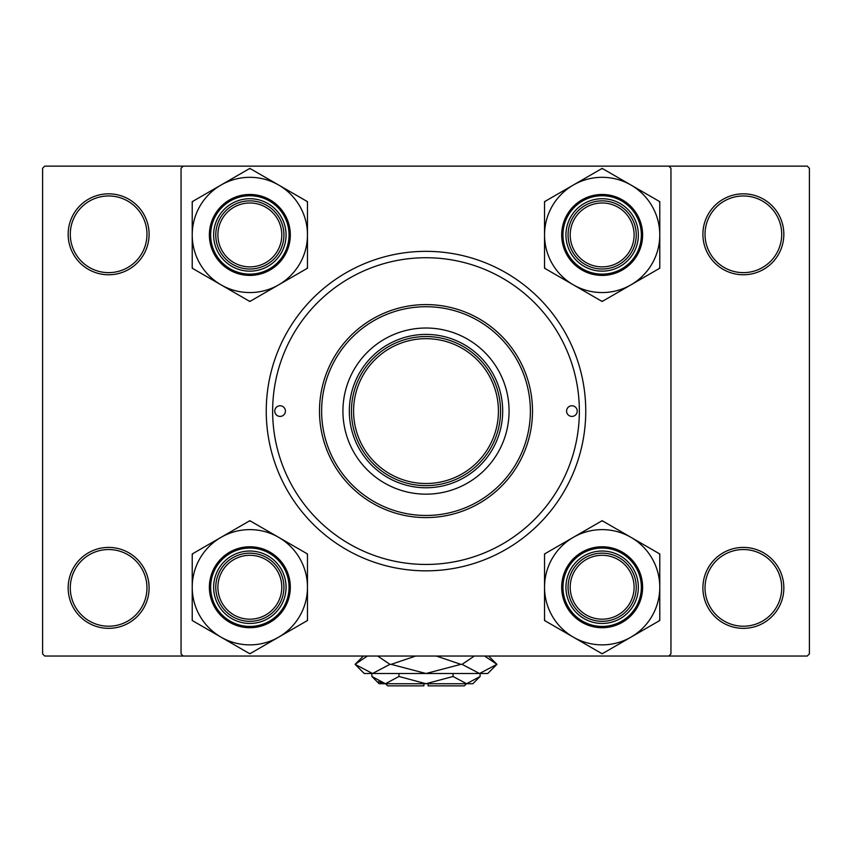 <?xml version="1.0" encoding="UTF-8"?>
<svg xmlns="http://www.w3.org/2000/svg" width="852" height="852" viewBox="0 0 852 852"><rect width="100%" height="100%" fill="white"/><g stroke="black" fill="none" stroke-linecap="round" stroke-linejoin="round"><path stroke-width="1.28" d="M68.16 587.88A40.47 40.47 0 0 1 108.63 547.41A40.47 40.47 0 0 1 149.1 587.88A40.47 40.47 0 0 1 108.63 628.35A40.47 40.47 0 0 1 68.16 587.88M146.97 587.88A38.34 38.34 0 0 0 108.63 549.54A38.34 38.34 0 0 0 70.29 587.88A38.34 38.34 0 0 0 108.63 626.22A38.34 38.34 0 0 0 146.97 587.88M68.16 234.3A40.47 40.47 0 0 1 108.63 193.83A40.47 40.47 0 0 1 149.1 234.3A40.47 40.47 0 0 1 108.63 274.77A40.47 40.47 0 0 1 68.16 234.3M146.97 234.3A38.34 38.34 0 0 0 108.63 195.96A38.34 38.34 0 0 0 70.29 234.3A38.34 38.34 0 0 0 108.63 272.64A38.34 38.34 0 0 0 146.97 234.3M702.9 234.3A40.47 40.47 0 0 1 743.37 193.83A40.47 40.47 0 0 1 783.84 234.3A40.47 40.47 0 0 1 743.37 274.77A40.47 40.47 0 0 1 702.9 234.3M781.71 234.3A38.34 38.34 0 0 0 743.37 195.96A38.34 38.34 0 0 0 705.03 234.3A38.34 38.34 0 0 0 743.37 272.64A38.34 38.34 0 0 0 781.71 234.3M702.9 587.88A40.47 40.47 0 0 1 743.37 547.41A40.47 40.47 0 0 1 783.84 587.88A40.47 40.47 0 0 1 743.37 628.35A40.47 40.47 0 0 1 702.9 587.88M781.71 587.88A38.34 38.34 0 0 0 743.37 549.54A38.34 38.34 0 0 0 705.03 587.88A38.34 38.34 0 0 0 743.37 626.22A38.34 38.34 0 0 0 781.71 587.88M266.25 411.09A159.75 159.75 0 0 1 426 251.34A159.75 159.75 0 0 1 585.75 411.09A159.75 159.75 0 0 1 426 570.84A159.75 159.75 0 0 1 266.25 411.09M668.82 166.14L44.73 166.14L42.6 168.27L42.6 653.91L44.73 656.04L668.82 656.04L670.95 653.91L670.95 168.27L668.82 166.14L807.27 166.14L809.4 168.27L809.4 653.91L807.27 656.04L668.82 656.04M183.18 656.04L181.05 653.91L181.05 168.27L183.18 166.14M577.23 411.09A5.325 5.325 0 0 0 571.905 405.765A5.325 5.325 0 0 0 566.58 411.09A5.325 5.325 0 0 0 571.905 416.415A5.325 5.325 0 0 0 577.23 411.09M285.42 411.09A5.325 5.325 0 0 0 280.095 405.765A5.325 5.325 0 0 0 274.77 411.09A5.325 5.325 0 0 0 280.095 416.415A5.325 5.325 0 0 0 285.42 411.09M509.07 411.09A83.07 83.07 0 0 0 426 328.02A83.07 83.07 0 0 0 342.93 411.09A83.07 83.07 0 0 0 426 494.16A83.07 83.07 0 0 0 509.07 411.09M321.63 411.09A104.37 104.37 0 0 0 426 515.46A104.37 104.37 0 0 0 530.37 411.09A104.37 104.37 0 0 0 426 306.72A104.37 104.37 0 0 0 321.63 411.09M532.5 411.09A106.5 106.5 0 0 1 426 517.59A106.5 106.5 0 0 1 319.5 411.09A106.5 106.5 0 0 1 426 304.59A106.5 106.5 0 0 1 532.5 411.09M272.64 411.09A153.36 153.36 0 0 0 426 564.45A153.36 153.36 0 0 0 579.36 411.09A153.36 153.36 0 0 0 426 257.73A153.36 153.36 0 0 0 272.64 411.09M281.799 587.241A31.95 31.95 0 0 0 249.849 555.291A31.95 31.95 0 0 0 217.899 587.241A31.95 31.95 0 0 0 249.849 619.191A31.95 31.95 0 0 0 281.799 587.241M215.769 587.241A34.08 34.08 0 0 1 249.849 553.161A34.08 34.08 0 0 1 283.929 587.241A34.08 34.08 0 0 1 249.849 621.321A34.08 34.08 0 0 1 215.769 587.241M630.959 637.147A57.627 57.627 0 0 1 573.343 637.147L602.151 653.782L659.778 620.512L659.778 553.97L602.151 520.7L544.524 553.97L544.524 620.512L573.343 637.147A57.627 57.627 0 0 1 573.343 537.335A57.627 57.627 0 0 1 659.778 587.241A57.627 57.627 0 0 1 630.959 637.147M601.459 653.388A66.147 66.147 0 0 0 602.151 653.388A66.147 66.147 0 0 0 602.843 653.388M602.151 623.451A36.21 36.21 0 0 1 565.941 587.241A36.21 36.21 0 0 1 602.151 551.031A36.21 36.21 0 0 1 638.361 587.241A36.21 36.21 0 0 1 602.151 623.451M602.151 553.161A34.08 34.08 0 0 0 568.071 587.241A34.08 34.08 0 0 0 602.151 621.321A34.08 34.08 0 0 0 636.231 587.241A34.08 34.08 0 0 0 602.151 553.161M602.151 546.771A40.47 40.47 0 0 1 642.621 587.241A40.47 40.47 0 0 1 602.151 627.711A40.47 40.47 0 0 1 561.681 587.241A40.47 40.47 0 0 1 602.151 546.771A40.47 40.47 0 0 0 561.681 587.241A40.47 40.47 0 0 0 602.151 627.711M602.843 521.094A66.147 66.147 0 0 0 601.459 521.094M545.216 553.576A66.147 66.147 0 0 0 544.524 554.769M544.524 619.713A66.147 66.147 0 0 0 545.216 620.906M659.086 620.906A66.147 66.147 0 0 0 659.778 619.713M659.778 554.769A66.147 66.147 0 0 0 659.086 553.576M634.101 587.241A31.95 31.95 0 0 0 602.151 555.291A31.95 31.95 0 0 0 570.201 587.241A31.95 31.95 0 0 0 602.151 619.191A31.95 31.95 0 0 0 634.101 587.241M568.071 587.241A34.08 34.08 0 0 1 602.151 553.161A34.08 34.08 0 0 1 636.231 587.241A34.08 34.08 0 0 1 602.151 621.321A34.08 34.08 0 0 1 568.071 587.241M221.041 537.335A57.627 57.627 0 0 1 278.657 537.335L249.849 520.7L192.222 553.97L192.222 620.512L249.849 653.782L307.476 620.512L307.476 553.97L278.657 537.335A57.627 57.627 0 0 1 278.657 637.147A57.627 57.627 0 0 1 192.222 587.241A57.627 57.627 0 0 1 221.041 537.335M250.541 521.094A66.147 66.147 0 0 0 249.849 521.094A66.147 66.147 0 0 0 249.157 521.094M249.849 551.031A36.21 36.21 0 0 1 286.059 587.241A36.21 36.21 0 0 1 249.849 623.451A36.21 36.21 0 0 1 213.639 587.241A36.21 36.21 0 0 1 249.849 551.031M249.849 621.321A34.08 34.08 0 0 0 283.929 587.241A34.08 34.08 0 0 0 249.849 553.161A34.08 34.08 0 0 0 215.769 587.241A34.08 34.08 0 0 0 249.849 621.321M249.849 627.711A40.47 40.47 0 0 1 209.379 587.241A40.47 40.47 0 0 1 249.849 546.771A40.47 40.47 0 0 1 290.319 587.241A40.47 40.47 0 0 1 249.849 627.711A40.47 40.47 0 0 0 290.319 587.241A40.47 40.47 0 0 0 249.849 546.771M249.157 653.388A66.147 66.147 0 0 0 250.541 653.388M306.784 620.906A66.147 66.147 0 0 0 307.476 619.713M307.476 554.769A66.147 66.147 0 0 0 306.784 553.576M192.914 553.576A66.147 66.147 0 0 0 192.222 554.769M192.222 619.713A66.147 66.147 0 0 0 192.914 620.906M217.899 234.939A31.95 31.95 0 0 0 249.849 266.889A31.95 31.95 0 0 0 281.799 234.939A31.95 31.95 0 0 0 249.849 202.989A31.95 31.95 0 0 0 217.899 234.939M283.929 234.939A34.08 34.08 0 0 1 249.849 269.019A34.08 34.08 0 0 1 215.769 234.939A34.08 34.08 0 0 1 249.849 200.859A34.08 34.08 0 0 1 283.929 234.939M570.201 234.939A31.95 31.95 0 0 0 602.151 266.889A31.95 31.95 0 0 0 634.101 234.939A31.95 31.95 0 0 0 602.151 202.989A31.95 31.95 0 0 0 570.201 234.939M636.231 234.939A34.08 34.08 0 0 1 602.151 269.019A34.08 34.08 0 0 1 568.071 234.939A34.08 34.08 0 0 1 602.151 200.859A34.08 34.08 0 0 1 636.231 234.939M630.959 284.845A57.627 57.627 0 0 1 573.343 284.845L602.151 301.48L659.778 268.21L659.778 201.668L602.151 168.398L544.524 201.668L544.524 268.21L573.343 284.845A57.627 57.627 0 0 1 573.343 185.033A57.627 57.627 0 0 1 659.778 234.939A57.627 57.627 0 0 1 630.959 284.845M601.459 301.086A66.147 66.147 0 0 0 602.151 301.086A66.147 66.147 0 0 0 602.843 301.086M602.151 271.149A36.21 36.21 0 0 1 565.941 234.939A36.21 36.21 0 0 1 602.151 198.729A36.21 36.21 0 0 1 638.361 234.939A36.21 36.21 0 0 1 602.151 271.149M602.151 200.859A34.08 34.08 0 0 0 568.071 234.939A34.08 34.08 0 0 0 602.151 269.019A34.08 34.08 0 0 0 636.231 234.939A34.08 34.08 0 0 0 602.151 200.859M602.151 194.469A40.47 40.47 0 0 1 642.621 234.939A40.47 40.47 0 0 1 602.151 275.409A40.47 40.47 0 0 1 561.681 234.939A40.47 40.47 0 0 1 602.151 194.469A40.47 40.47 0 0 0 561.681 234.939A40.47 40.47 0 0 0 602.151 275.409M602.843 168.792A66.147 66.147 0 0 0 601.459 168.792M545.216 201.274A66.147 66.147 0 0 0 544.524 202.467M544.524 267.411A66.147 66.147 0 0 0 545.216 268.604M659.086 268.604A66.147 66.147 0 0 0 659.778 267.411M659.778 202.467A66.147 66.147 0 0 0 659.086 201.274M221.041 185.033A57.627 57.627 0 0 1 278.657 185.033L249.849 168.398L192.222 201.668L192.222 268.21L249.849 301.48L307.476 268.21L307.476 201.668L278.657 185.033A57.627 57.627 0 0 1 278.657 284.845A57.627 57.627 0 0 1 192.222 234.939A57.627 57.627 0 0 1 221.041 185.033M250.541 168.792A66.147 66.147 0 0 0 249.849 168.792A66.147 66.147 0 0 0 249.157 168.792M249.849 198.729A36.21 36.21 0 0 1 286.059 234.939A36.21 36.21 0 0 1 249.849 271.149A36.21 36.21 0 0 1 213.639 234.939A36.21 36.21 0 0 1 249.849 198.729M249.849 269.019A34.08 34.08 0 0 0 283.929 234.939A34.08 34.08 0 0 0 249.849 200.859A34.08 34.08 0 0 0 215.769 234.939A34.08 34.08 0 0 0 249.849 269.019M249.849 275.409A40.47 40.47 0 0 1 209.379 234.939A40.47 40.47 0 0 1 249.849 194.469A40.47 40.47 0 0 1 290.319 234.939A40.47 40.47 0 0 1 249.849 275.409A40.47 40.47 0 0 0 290.319 234.939A40.47 40.47 0 0 0 249.849 194.469M249.157 301.086A66.147 66.147 0 0 0 250.541 301.086M306.784 268.604A66.147 66.147 0 0 0 307.476 267.411M307.476 202.467A66.147 66.147 0 0 0 306.784 201.274M192.914 201.274A66.147 66.147 0 0 0 192.222 202.467M192.222 267.411A66.147 66.147 0 0 0 192.914 268.604M456.193 342.93A74.55 74.55 0 0 0 395.807 342.93M426 487.77A76.68 76.68 0 0 1 349.32 411.09A76.68 76.68 0 0 1 426 334.41A76.68 76.68 0 0 1 502.68 411.09A76.68 76.68 0 0 1 426 487.77M395.807 479.25A74.55 74.55 0 0 0 456.193 479.25M357.84 380.897A74.55 74.55 0 0 0 357.84 441.283M494.16 441.283A74.55 74.55 0 0 0 494.16 380.897M500.55 411.09A74.55 74.55 0 0 1 426 485.64A74.55 74.55 0 0 1 351.45 411.09A74.55 74.55 0 0 1 426 336.54A74.55 74.55 0 0 1 500.55 411.09A74.55 74.55 0 0 0 426 336.54A74.55 74.55 0 0 0 351.45 411.09M466.47 683.73L464.34 685.86L428.13 685.86L428.13 683.73M371.887 676.477L379.14 683.73L472.86 683.73L480.113 676.477L466.587 683.73L453.051 676.477L426 683.73L398.949 676.477L385.413 683.73L371.887 676.477L371.887 673.506M398.949 676.477L398.949 673.506M378.49 681.728L383.549 683.581L378.437 681.696M480.113 676.477L480.113 673.506M453.051 676.477L453.051 673.506M484.639 656.04L496.929 664.347L487.77 673.506L364.23 673.506L355.071 664.347L367.361 656.04M377.649 656.04L389.939 664.347L372.505 673.506L355.071 664.347L363.378 656.04M488.622 656.04L496.929 664.347L479.495 673.506L481.923 673.314L479.495 673.506L462.061 664.347L474.351 656.04M436.299 656.04L460.857 664.347L426 673.506L391.143 664.347L415.712 656.04M462.061 664.347L460.857 664.347M391.143 664.347L389.939 664.347M423.87 683.73L423.87 685.86L387.66 685.86L385.53 683.73M602.151 626.433A39.192 39.192 0 0 0 641.343 587.241A39.192 39.192 0 0 0 602.151 548.049A39.192 39.192 0 0 0 562.959 587.241A39.192 39.192 0 0 0 602.151 626.433M249.849 548.049A39.192 39.192 0 0 0 210.657 587.241A39.192 39.192 0 0 0 249.849 626.433A39.192 39.192 0 0 0 289.041 587.241A39.192 39.192 0 0 0 249.849 548.049M602.151 274.131A39.192 39.192 0 0 0 641.343 234.939A39.192 39.192 0 0 0 602.151 195.747A39.192 39.192 0 0 0 562.959 234.939A39.192 39.192 0 0 0 602.151 274.131M249.849 195.747A39.192 39.192 0 0 0 210.657 234.939A39.192 39.192 0 0 0 249.849 274.131A39.192 39.192 0 0 0 289.041 234.939A39.192 39.192 0 0 0 249.849 195.747M353.58 411.09A72.42 72.42 0 0 0 426 483.51A72.42 72.42 0 0 0 498.42 411.09A72.42 72.42 0 0 0 426 338.67A72.42 72.42 0 0 0 353.58 411.09"/></g></svg>

